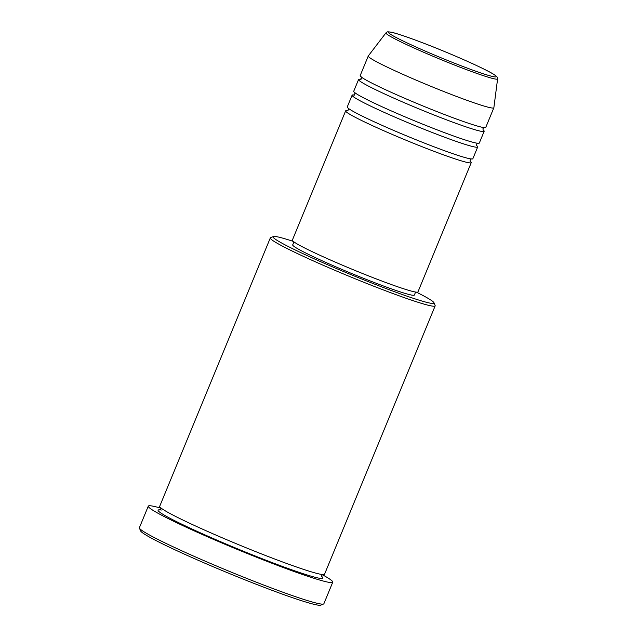<?xml version="1.0" encoding="UTF-8"?>
<svg xmlns="http://www.w3.org/2000/svg" width="637" height="637" viewBox="0 0 637 637"><rect width="100%" height="100%" fill="white"/><g stroke="black" fill="none" stroke-linecap="round" stroke-linejoin="round"><path stroke-width="0.96" d="M470.05 161.145A67.92 4.148 -157.6 0 1 471.165 162.228A67.92 4.148 -157.6 0 1 471.245 162.626A67.92 4.148 -157.6 0 1 409.44 141.637A67.92 4.148 -157.6 0 1 345.732 111.26A67.92 4.148 -157.6 0 1 345.652 110.862A67.92 4.148 -157.6 0 1 348.089 110.734M476.508 145.475A67.92 4.148 -157.6 0 1 477.623 146.558A67.92 4.148 -157.6 0 1 477.702 146.956L472.861 158.709A67.92 4.148 -157.6 0 1 411.056 137.719A67.92 4.148 -157.6 0 1 347.348 107.342A67.92 4.148 -157.6 0 1 347.261 106.944L352.11 95.192A67.92 4.148 -157.6 0 1 354.554 95.064M477.702 146.956A67.92 4.148 -157.6 0 1 415.897 125.967A67.92 4.148 -157.6 0 1 352.189 95.59A67.92 4.148 -157.6 0 1 352.11 95.192M482.965 129.805A67.92 4.148 -157.6 0 1 484.08 130.888A67.92 4.148 -157.6 0 1 484.16 131.286L479.319 143.038A67.92 4.148 -157.6 0 1 417.514 122.049A67.92 4.148 -157.6 0 1 353.806 91.672A67.92 4.148 -157.6 0 1 353.718 91.274L358.567 79.521A67.92 4.148 -157.6 0 1 361.012 79.394M484.16 131.286A67.92 4.148 -157.6 0 1 422.363 110.297A67.92 4.148 -157.6 0 1 358.647 79.92A67.92 4.148 -157.6 0 1 358.567 79.521M493.85 107.78L485.776 127.368A67.92 4.148 -157.6 0 1 423.971 106.379A67.92 4.148 -157.6 0 1 360.263 76.002A67.92 4.148 -157.6 0 1 360.184 75.604L368.258 56.016A67.92 4.148 -157.6 0 1 368.29 55.952L385.958 32.861A60.38 3.687 -157.6 0 0 386.006 33.275A60.38 3.687 -157.6 0 0 443.097 60.459A60.38 3.687 -157.6 0 0 497.601 78.877L493.866 107.717A67.92 4.148 -157.6 0 1 493.85 107.78A67.92 4.148 -157.6 0 1 432.045 86.791A67.92 4.148 -157.6 0 1 368.337 56.414A67.92 4.148 -157.6 0 1 368.258 56.016M293.283 241.399A87.03 5.311 22.4 0 0 273.361 236.542A87.03 5.311 22.4 0 0 273.193 237.29A87.03 5.311 22.4 0 0 357.285 277.214A87.03 5.311 22.4 0 0 433.98 302.742A87.03 5.311 22.4 0 0 433.901 302.591A87.03 5.311 22.4 0 0 416.415 292.152M433.98 302.742L435.135 305.497A89.148 5.446 -157.6 0 1 435.159 305.871A89.148 5.446 -157.6 0 1 354.045 278.321A89.148 5.446 -157.6 0 1 270.422 238.453A89.148 5.446 -157.6 0 1 270.319 237.927A89.148 5.446 -157.6 0 1 270.598 237.681L273.361 236.542M323.556 604.003L320.793 605.15A97.636 5.964 -157.6 0 1 229.495 573.571A97.636 5.964 -157.6 0 1 140.673 531.043A97.636 5.964 -157.6 0 1 140.586 530.876L139.431 528.113A99.762 6.091 22.4 0 0 139.519 528.288A99.762 6.091 22.4 0 0 230.275 571.739A99.762 6.091 22.4 0 0 323.556 604.003A99.762 6.091 22.4 0 0 323.875 603.733L332.753 582.186A99.762 6.091 -157.6 0 1 241.98 551.355A99.762 6.091 -157.6 0 1 148.405 506.741A99.762 6.091 -157.6 0 1 148.286 506.152A99.762 6.091 -157.6 0 1 160.986 508.199M148.286 506.152L139.399 527.699A99.762 6.091 22.4 0 0 139.431 528.113M435.159 305.871L324.552 574.224A89.148 5.446 -157.6 0 1 243.438 546.673A89.148 5.446 -157.6 0 1 159.815 506.805A89.148 5.446 -157.6 0 1 159.712 506.28L270.319 237.927M471.245 162.626L417.96 291.905A67.92 4.148 -157.6 0 1 356.155 270.916A67.92 4.148 -157.6 0 1 292.447 240.539A67.92 4.148 -157.6 0 1 292.359 240.141L345.652 110.862M415.603 292.049L414.384 295.019A65.802 4.013 -157.6 0 1 354.514 274.682A65.802 4.013 -157.6 0 1 292.789 245.253A65.802 4.013 -157.6 0 1 292.709 244.863L293.936 241.901M322.298 574.678A99.762 6.091 -157.6 0 1 332.633 581.597A99.762 6.091 -157.6 0 1 332.753 582.186M496.215 76.36A58.333 3.559 22.4 0 0 439.291 49.375A58.333 3.559 22.4 0 0 388.498 32.591A58.333 3.559 22.4 0 0 445.422 59.575A58.333 3.559 22.4 0 0 496.215 76.36M321.701 576.461A89.148 5.446 -157.6 0 1 322.832 577.616A89.148 5.446 -157.6 0 1 245.205 551.968A89.148 5.446 -157.6 0 1 158.199 510.723A89.148 5.446 -157.6 0 1 161.352 510.038M497.601 78.877L497.226 77.22C496.382 75.763 492.321 73.231 485.052 69.632C474.414 64.337 460.71 58.214 443.925 51.263C419.417 41.079 395.386 32.654 390.377 32.057C386.516 31.699 387.822 31.667 385.958 32.861M470.186 161.416L470.09 159.863L471.261 158.82M476.651 145.746L476.548 144.193L477.718 143.15M483.093 130.067L483.005 128.523L484.176 127.48M321.836 576.772L321.789 575.37L322.8 574.415M160.827 507.673L160.866 509.051L159.847 510.006M361.275 76.87L361.338 78.367L360.168 79.402L360.948 79.45M354.817 92.54L354.881 94.037L353.71 95.072L354.49 95.12M348.359 108.21L348.415 109.707L347.253 110.742L348.033 110.79"/></g></svg>
